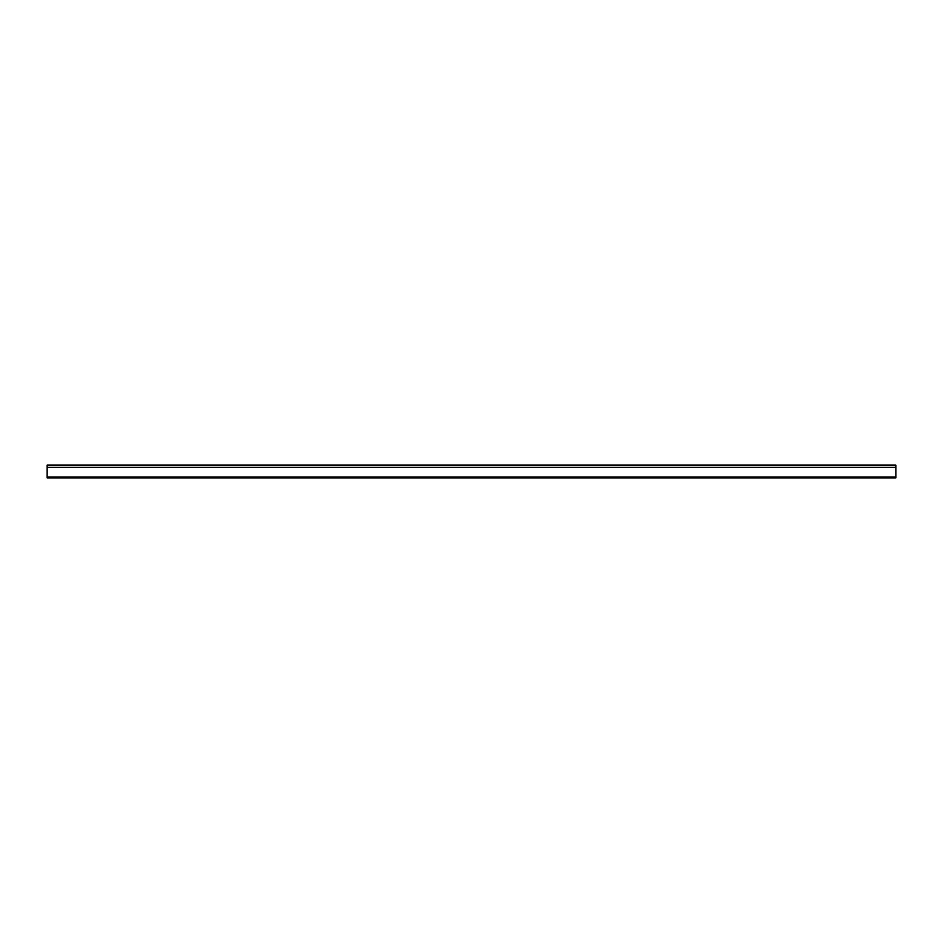 <?xml version="1.0" encoding="UTF-8"?>
<svg xmlns="http://www.w3.org/2000/svg" width="943" height="943" viewBox="0 0 943 943"><rect width="100%" height="100%" fill="white"/><g stroke="black" fill="none" stroke-linecap="round" stroke-linejoin="round"><path stroke-width="1.41" d="M895.85 477.877L895.85 465.182L47.15 465.123L47.15 477.877L895.85 477.877L47.15 477.877M895.85 477.028L47.15 477.028M895.85 467.351L47.15 467.351M47.15 465.123L895.85 465.123"/></g></svg>
